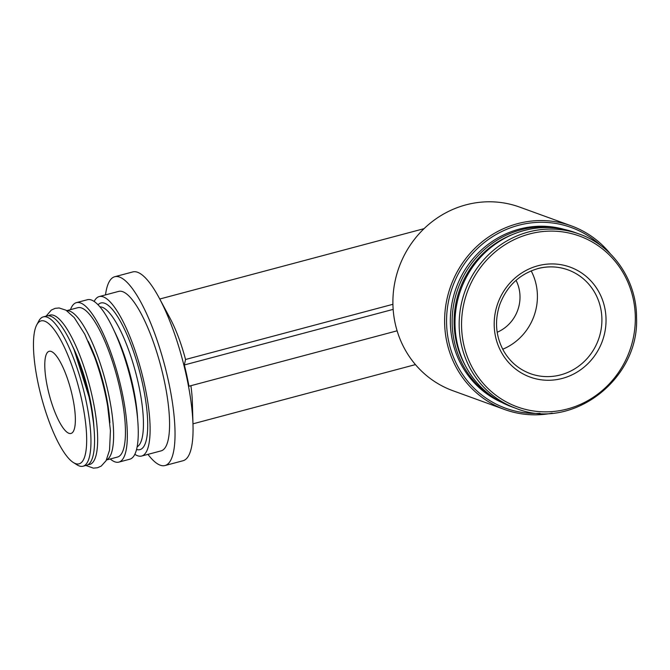 <?xml version="1.0" encoding="UTF-8"?>
<svg xmlns="http://www.w3.org/2000/svg" width="670" height="670" viewBox="0 0 670 670"><rect width="100%" height="100%" fill="white"/><g stroke="black" fill="none" stroke-linecap="round" stroke-linejoin="round"><path stroke-width="1" d="M516.042 280.336A36.976 35.125 -70 0 1 497.182 332.261M392.913 304.297L185.54 359.497A64.571 16.817 -104.9 0 0 170.054 318.242L159.267 298.108A97.694 25.443 -104.9 0 0 132.786 271.928L114.763 276.727A97.694 25.443 -104.9 0 0 105.5 294.901M147.953 454.369A97.694 25.443 -104.9 0 0 165.021 465.533L183.044 460.734A97.694 25.443 -104.9 0 0 193.002 424.855L192.357 402.025A64.571 16.817 -104.9 0 0 190.891 385.702M552.214 413.156A97.694 92.803 -70 0 1 504.644 409.521L452.928 390.736A97.694 92.803 -70 0 1 399.948 338.894A97.694 92.803 -70 0 1 465.943 204.861A97.694 92.803 -70 0 1 519.627 207.089L571.343 225.874A97.694 92.803 -70 0 1 610.161 253.612M193.002 424.855A97.694 25.443 -104.9 0 0 159.267 298.108M397.109 330.812L188.948 386.222A92.167 24.003 -104.9 0 0 184.351 364.966L185.54 359.497M165.021 465.533A97.694 25.443 -104.9 0 0 164.477 364.589A97.694 25.443 -104.9 0 0 114.763 276.727M134.846 454.31A82.51 21.49 -104.9 0 0 141.646 456.044L161.11 450.868A82.51 21.49 -104.9 0 0 160.658 365.602A82.51 21.49 -104.9 0 0 118.665 291.391L99.202 296.576A82.51 21.49 -104.9 0 0 94.16 301.466M141.646 456.044A82.51 21.49 -104.9 0 0 141.194 370.786A82.51 21.49 -104.9 0 0 99.202 296.576M110.232 458.983A82.51 21.49 -104.9 0 0 118.866 462.107L129.804 459.201A82.51 21.49 -104.9 0 0 129.344 373.935A82.51 21.49 -104.9 0 0 87.351 299.733L76.422 302.639A82.51 21.49 -104.9 0 0 70.484 309.649M118.866 462.107A82.51 21.49 -104.9 0 0 118.414 376.85A82.51 21.49 -104.9 0 0 76.422 302.639M106.471 459.989L117.518 457.041A77.268 20.125 -104.9 0 0 117.091 377.202A77.268 20.125 -104.9 0 0 77.77 307.706L66.715 310.646M106.513 459.896A77.268 20.125 -104.9 0 0 105.265 380.351A77.268 20.125 -104.9 0 0 66.799 310.704M108.356 410.467A77.268 20.125 -104.9 0 0 107.636 406.02A77.268 20.125 -104.9 0 0 94.554 356.901A77.268 20.125 -104.9 0 0 92.971 352.68M88.122 464.62A77.268 20.125 -104.9 0 0 89.303 384.597A77.268 20.125 -104.9 0 0 48.5 315.754M73.373 462.534L77.058 464.854A77.268 20.125 -104.9 0 0 83.038 466.219L86.639 465.265A77.268 20.125 -104.9 0 0 86.212 385.418A77.268 20.125 -104.9 0 0 46.892 315.93L43.282 316.885A77.268 20.125 -104.9 0 0 38.776 321.047L36.733 324.891A73.96 19.262 -104.9 0 0 38.358 384.488A73.96 19.262 -104.9 0 0 73.373 462.534A73.96 19.262 -104.9 0 0 78.683 387.419A73.96 19.262 -104.9 0 0 36.733 324.891M83.038 466.219A77.268 20.125 -104.9 0 0 82.611 386.381A77.268 20.125 -104.9 0 0 43.282 316.885M47.595 387.846A42.495 11.072 -104.9 0 0 71.003 433.448A42.495 11.072 -104.9 0 0 70.769 389.53A42.495 11.072 -104.9 0 0 49.136 351.306A42.495 11.072 -104.9 0 0 47.595 387.846M537.935 265.772A58.508 55.577 -70 0 1 603.477 337.68A58.508 55.577 -70 0 1 508.932 362.847A58.508 55.577 -70 0 1 537.935 265.772M516.143 408.415L511.981 406.899A92.72 88.088 -70 0 1 455.231 316.072A92.72 88.088 -70 0 1 524.334 230.472A92.72 88.088 -70 0 1 575.287 232.591L579.45 234.106C612.958 245.756 636.693 280.454 636.534 317.513C639.481 379.806 571.451 431.204 516.143 408.415A92.72 88.088 -70 0 1 459.394 317.58A92.72 88.088 -70 0 1 528.496 231.988A92.72 88.088 -70 0 1 579.45 234.106M465.365 365.678A90.609 86.078 -70 0 1 513.086 234.291M498.681 400.702A92.167 87.561 -70 0 1 452.962 309.096A92.167 87.561 -70 0 1 521.076 229.777A92.167 87.561 -70 0 1 561.108 228.813M501.796 402.41A92.167 87.561 -70 0 1 450.818 311.282A92.167 87.561 -70 0 1 519.258 229.123A92.167 87.561 -70 0 1 564.592 229.5M540.028 413.323A96.128 91.321 -70 0 1 447.2 332.27A96.128 91.321 -70 0 1 518.438 225.313A96.128 91.321 -70 0 1 600.923 245.664M504.644 409.521A97.694 92.803 -70 0 1 444.855 313.82A97.694 92.803 -70 0 1 517.659 223.638A97.694 92.803 -70 0 1 571.343 225.874M184.351 364.966L393.156 309.381M531.184 270.873A55.191 52.428 -70 0 1 502.718 349.238M136.563 449.495A75.886 19.765 -104.9 0 0 139.519 371.23A75.886 19.765 -104.9 0 0 98.046 304.791M137.157 446.798A72.578 18.902 -104.9 0 0 135.6 372.269A72.578 18.902 -104.9 0 0 99.905 306.835M137.601 418.733A72.578 18.902 -104.9 0 0 114.235 330.972M109.88 422.803A67.335 17.537 -104.9 0 0 88.164 341.214M93.926 427.159A67.335 17.537 -104.9 0 0 72.151 345.368M529.518 233.972A90.902 86.355 -70 0 1 631.341 345.695A90.902 86.355 -70 0 1 484.452 384.798A90.902 86.355 -70 0 1 529.518 233.972M537.65 268.611A55.191 52.428 -70 0 1 567.984 269.868A55.191 52.428 -70 0 1 598.427 339.648A55.191 52.428 -70 0 1 530.305 373.625C518.89 369.354 510.029 361.834 503.723 351.072C495.741 336.466 494.418 320.98 499.761 304.607C506.83 286.057 519.518 274.064 537.817 268.62C548.102 265.957 558.16 266.367 567.984 269.868M424.035 228.671L159.753 299.021M415.442 364.606L192.977 423.825M107.636 406.02L110.424 430.634L109.545 450.156L106.078 460.709L101.245 466.06L97.585 467.735L93.415 468.146L85.869 465.474M94.554 356.901L84.747 334.154L74.278 317.647L66.02 310.218L59.161 307.974L55.149 308.342L51.339 310.059L46.113 316.131M93.423 422.36L90.341 401.012L74.11 349.79"/></g></svg>

